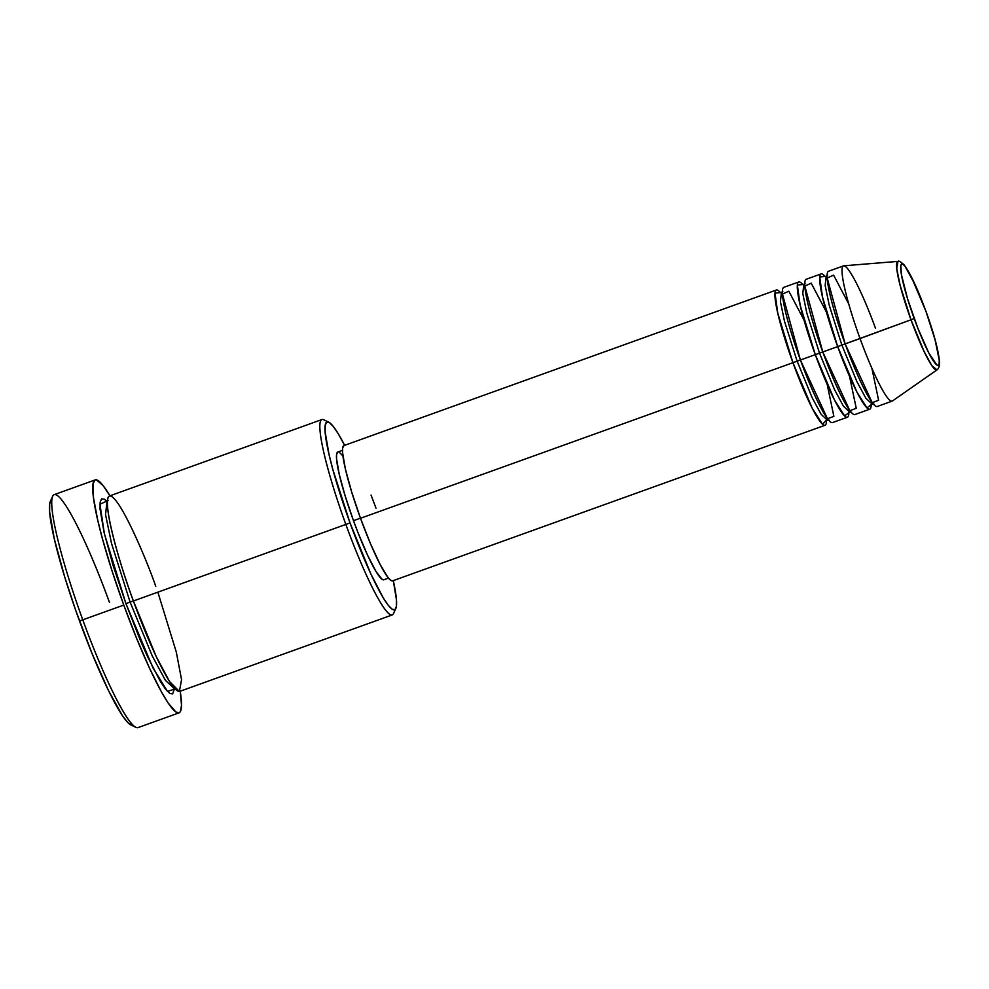 <?xml version="1.0" encoding="UTF-8"?>
<svg xmlns="http://www.w3.org/2000/svg" width="989" height="989" viewBox="0 0 989 989"><rect width="100%" height="100%" fill="white"/><g stroke="black" fill="none" stroke-linecap="round" stroke-linejoin="round"><path stroke-width="1.48" d="M925.791 310.942A53.839 6.75 -109.8 0 1 938.388 365.3A53.839 6.75 -109.8 0 1 914.182 318.52L911.005 319.781L924.122 351.552L931.749 365.51L936.979 369.898A57.696 7.232 -109.8 0 1 911.005 319.781L860.047 338.559A71.876 9.012 70.2 0 0 892.399 401.002L936.979 369.898C938.734 368.538 939.599 366.165 939.55 362.778C938.61 350.798 934.036 333.516 925.815 310.917L935.038 339.672L939.216 359.996L939.167 363.593L938.388 365.3L936.904 365.065L928.894 353.16L917.891 328.311L907.581 298.876L901.461 274.794L900.806 265.88L901.585 264.162L903.068 264.397L905.207 266.56L911.079 276.302L925.791 310.942A53.839 6.75 -109.8 0 0 901.585 264.162A53.839 6.75 -109.8 0 0 914.182 318.52L911.005 319.781A57.696 7.232 -109.8 0 1 897.938 261.393L896.739 268.551L900.114 285.302L911.005 319.781L837.683 346.607L822.489 297.034L819.733 276.957L825.086 276.5A71.876 9.012 -109.8 0 0 821.093 273.916A71.876 9.012 -109.8 0 0 837.683 346.607L815.307 354.655L800.126 305.082L797.369 285.005L802.722 284.548A71.876 9.012 -109.8 0 0 798.729 281.964A71.876 9.012 -109.8 0 0 815.307 354.655L792.943 362.703L777.762 313.13L775.005 293.053L780.358 292.596A71.876 9.012 -109.8 0 0 776.365 290.012A71.876 9.012 -109.8 0 0 792.943 362.703L360.503 518.273A71.876 9.012 70.2 0 0 392.596 580.864L825.024 425.282A71.876 9.012 -109.8 0 1 792.943 362.703L797.097 361.084L784.475 321.227L780.408 301.583L781.446 292.435L780.408 301.583L784.475 321.227L797.097 361.084L800.422 359.996A71.876 9.012 70.2 0 0 832.478 422.6L847.4 417.234A71.876 9.012 -109.8 0 1 815.307 354.655L819.473 353.036L806.839 313.179L802.784 293.535L803.81 284.387L802.784 293.535L806.839 313.179L819.473 353.036L822.786 351.948A71.876 9.012 70.2 0 0 854.855 414.552L869.764 409.186A71.876 9.012 -109.8 0 1 837.683 346.607L841.837 344.988L829.215 305.131L825.147 285.487L826.174 276.339L825.147 285.487L829.215 305.131L841.837 344.988L845.162 343.9A71.876 9.012 70.2 0 0 877.218 406.504L892.127 401.138A71.876 9.012 -109.8 0 1 860.047 338.559A71.876 9.012 -109.8 0 1 843.469 265.868A71.876 9.012 -109.8 0 1 875.549 328.447M804.032 320.102L788.839 291.211L782.46 294.116L800.398 360.021L815.307 354.655L834.518 400.063L844.618 415.961L848.834 412.71A71.876 9.012 -109.8 0 1 847.4 417.234M826.396 312.054L811.215 283.163L804.823 286.068L822.774 351.973L837.683 346.607L856.882 392.015L866.982 407.913L871.198 404.662A71.876 9.012 -109.8 0 1 869.764 409.186M848.76 304.006L833.579 275.127L827.187 278.02L845.138 343.925L860.047 338.559A71.876 9.012 70.2 0 1 843.765 265.806L897.938 261.393C898.556 260.453 900.707 261.714 904.416 265.176L915.517 285.413L925.815 310.917M328.768 422.179A99.827 12.511 -109.8 0 1 344.642 445.334L338.411 434.035L333.392 426.58L329.424 422.563L326.667 422.13L325.233 425.307L325.146 431.958L329.053 454.569L332.885 469.651L350.032 522.921A99.827 12.511 -109.8 0 1 328.768 422.179L323.762 419.781A103.82 13.018 70.2 0 0 345.878 524.553A103.82 13.018 70.2 0 0 393.486 613.6L395.81 608.556A99.827 12.511 -109.8 0 1 350.032 522.921L133.391 600.991A103.82 13.018 70.2 0 0 179.726 691.385L392.225 614.948A103.82 13.018 -109.8 0 1 345.878 524.553A103.82 13.018 -109.8 0 1 321.932 419.546L109.433 495.996A103.82 13.018 70.2 0 0 133.391 600.991L350.032 522.921L370.813 573.843L383.2 597.776L388.22 605.231L392.176 609.249L394.932 609.681L396.379 606.504L396.453 599.853L393.301 580.605A99.827 12.511 -109.8 0 1 395.81 608.556M95.216 479.888L54.21 494.648A123.798 15.515 70.2 0 0 82.767 619.831L79.479 620.894A119.805 15.02 70.2 0 0 130.832 724.937L135.852 727.348A123.798 15.515 -109.8 0 1 82.767 619.831A123.798 15.515 70.2 0 0 138.027 727.607L179.034 712.859A123.798 15.515 -109.8 0 1 123.773 605.083L82.767 619.831L123.773 605.083A123.798 15.515 -109.8 0 1 95.216 479.888A123.798 15.515 -109.8 0 1 109.927 495.823L103.14 485.624L96.316 479.801L94.808 480.098L93.015 484.029L93.51 497.937L97.763 520.313L102.51 539.017L112.066 570.95L123.773 605.083L136.643 638.461L149.537 668.218L161.368 691.781L168.155 703.031L176.03 712.117L179.454 712.649L180.554 711.239L181.506 705.12L180.221 691.212A123.798 15.515 -109.8 0 1 179.034 712.859M130.091 602.054L125.937 603.673L104.364 533.664L99.938 504.217L106.664 501.2L104.5 499.309L101.632 498.852L100.136 502.152L100.05 509.075L104.117 532.577L113.203 565.807L125.937 603.673L130.091 602.054L111.522 543.443L105.539 514.564L107.059 501.102L105.539 514.564L111.522 543.443L130.091 602.054L133.416 600.966L130.091 602.054L152.318 656.078L165.361 680.271L174.645 688.974L165.361 680.271L152.318 656.078L130.091 602.054M155.78 586.39C145.853 557.573 117.864 492.102 109.087 496.169C101.286 502.907 122.549 572.767 133.391 600.991L156.114 656.337L169.539 681.508L179.38 691.472L181.556 679.69L176.289 652.023L157.869 592.188M826.458 420.758A71.876 9.012 -109.8 0 1 825.024 425.282M384.016 579.665L382.137 579.381L376.03 571.58L367.611 555.299L358.154 533.034L353.481 520.684L360.466 518.162L353.481 520.684A67.882 8.505 70.2 0 0 383.781 579.789L388.454 578.108M821.093 273.916L806.183 279.281A71.876 9.012 70.2 0 0 822.774 351.973L849.835 410.682L856.251 408.321L849.551 376.426M843.469 265.868L828.559 271.233A71.876 9.012 70.2 0 0 845.138 343.925L872.199 402.634L878.615 400.273L871.915 368.378M131.883 725.283L127.841 722.6L122.426 715.677L108.394 690.371L91.915 653.197L75.523 609.83L64.779 577.193L54.296 538.857L49.611 511.733L49.697 503.747L51.44 499.94M174.287 689.148L172.618 693.895L169.762 693.45L165.633 689.271L160.416 681.52L147.534 656.622L140.364 640.439L125.937 603.673L152.974 667.884L167.5 691.459L174.287 689.148M342.491 450.354L337.818 452.022A67.882 8.505 70.2 0 0 353.481 520.684L345.161 495.909L339.215 474.188L336.557 458.822L336.606 454.297L337.842 452.022M339.462 452.43L342.157 455.163M392.831 580.741L390.853 580.432L387.997 577.539L380.159 564.534L370.504 543.727L360.503 518.273L351.688 492.052L345.396 469.058L342.59 452.777L342.639 447.992L343.949 445.582A71.876 9.012 70.2 0 0 360.503 518.273L792.943 362.703L812.389 408.581L822.502 424.244L826.458 420.14M371.06 495.093L376.005 508.173M798.729 281.964L783.82 287.329A71.876 9.012 70.2 0 0 800.398 360.021L827.472 418.73L833.875 416.369L827.187 384.461M52.701 496.243L50.377 501.287A119.805 15.02 70.2 0 0 79.479 620.894L82.767 619.831A123.798 15.515 -109.8 0 1 52.701 496.243A123.798 15.515 -109.8 0 1 109.47 602.425M873.979 404.105L872.137 404.093L865.82 398.171L856.956 381.717L841.837 344.988L856.956 381.717L865.82 398.171L872.137 404.093L872.842 403.463M848.364 413.328L849.774 412.141L843.456 406.219L834.592 389.765L819.473 353.036L834.592 389.765L843.456 406.219L849.774 412.141L851.616 412.153M829.252 420.201L827.41 420.189L821.093 414.267L812.216 397.813L797.097 361.084L812.216 397.813L821.093 414.267L827.41 420.189L828.102 419.546M779.604 292.41L781.446 292.435L782.855 291.248M801.968 284.375L803.81 284.387L805.219 283.2M824.344 276.327L826.174 276.339L827.583 275.152M107.368 502.474L106.379 501.559M105.798 501.163L108.073 500.335M343.925 445.594L776.365 290.012M173.631 689.729L175.918 688.913M173.829 689.049L174.015 687.726M872.137 404.093L870.728 405.28M827.41 420.189L826 421.376L826.174 420.028"/></g></svg>
